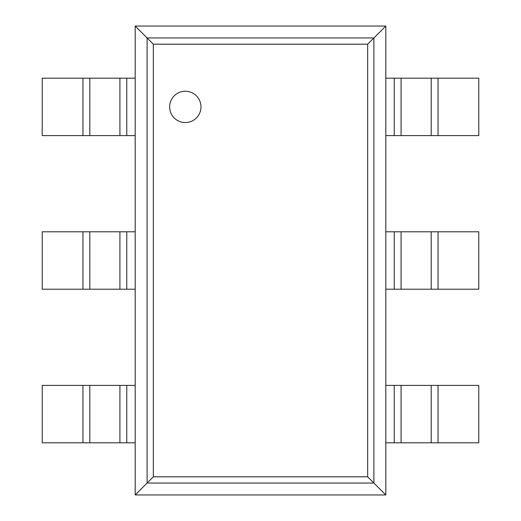 <?xml version="1.0" encoding="UTF-8"?>
<svg xmlns="http://www.w3.org/2000/svg" width="521" height="521" viewBox="0 0 521 521"><rect width="100%" height="100%" fill="white"/><g stroke="black" fill="none" stroke-linecap="round" stroke-linejoin="round"><path stroke-width="0.78" d="M385.807 26.05L385.807 494.95L135.193 494.95L135.193 26.05L153.33 44.187L367.67 44.187L385.807 26.05L135.193 26.05M135.193 494.95L153.33 476.813L153.33 44.187M385.807 494.95L367.67 476.813L367.67 44.187M200.976 106.896A15.663 15.663 0 0 0 177.485 93.331A15.663 15.663 0 0 0 177.485 120.462A15.663 15.663 0 0 0 200.976 106.896M126.772 135.597L42.221 135.597L42.221 78.196L135.193 78.196L135.193 135.597L126.772 135.597L126.772 78.196M438.05 135.597L438.05 78.196L478.779 78.196L478.779 135.597L394.228 135.597L394.228 78.196L385.807 78.196L385.807 135.597L394.228 135.597M438.05 78.196L394.228 78.196M126.772 289.201L42.221 289.201L42.221 231.799L135.193 231.799L135.193 289.201L126.772 289.201L126.772 231.799M438.05 289.201L438.05 231.799L478.779 231.799L478.779 289.201L394.228 289.201L394.228 231.799L385.807 231.799L385.807 289.201L394.228 289.201M438.05 231.799L394.228 231.799M126.772 442.804L42.221 442.804L42.221 385.403L135.193 385.403L135.193 442.804L126.772 442.804L126.772 385.403M438.05 442.804L438.05 385.403L478.779 385.403L478.779 442.804L394.228 442.804L394.228 385.403L385.807 385.403L385.807 442.804L394.228 442.804M438.05 385.403L394.228 385.403M147.104 483.039L147.104 37.961L373.896 37.961L373.896 483.039L147.104 483.039M153.33 476.813L367.67 476.813M82.95 135.597L82.95 78.196M89.807 135.597L89.807 78.196M119.921 135.597L119.921 78.196M431.193 135.597L431.193 78.196M401.079 135.597L401.079 78.196M82.95 289.201L82.95 231.799M89.807 289.201L89.807 231.799M119.921 289.201L119.921 231.799M431.193 289.201L431.193 231.799M401.079 289.201L401.079 231.799M82.95 442.804L82.95 385.403M89.807 442.804L89.807 385.403M119.921 442.804L119.921 385.403M431.193 442.804L431.193 385.403M401.079 442.804L401.079 385.403"/></g></svg>
